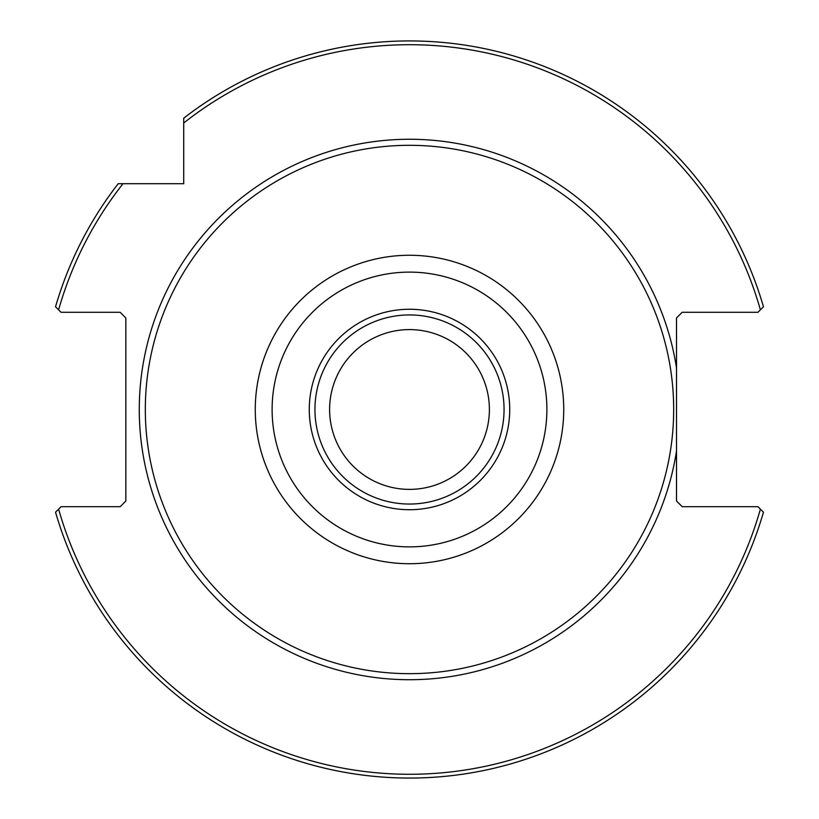 <?xml version="1.0" encoding="UTF-8"?>
<svg xmlns="http://www.w3.org/2000/svg" width="819" height="819" viewBox="0 0 819 819"><rect width="100%" height="100%" fill="white"/><g stroke="black" fill="none" stroke-linecap="round" stroke-linejoin="round"><path stroke-width="1.23" d="M489.393 409.49A79.893 79.893 0 0 0 409.5 329.596A79.893 79.893 0 0 0 329.607 409.49A79.893 79.893 0 0 0 409.5 489.383A79.893 79.893 0 0 0 489.393 409.49M314.946 409.49A94.554 94.554 0 0 1 409.5 314.936A94.554 94.554 0 0 1 504.054 409.49A94.554 94.554 0 0 1 409.5 504.043A94.554 94.554 0 0 1 314.946 409.49M145.321 409.49A264.179 264.179 0 0 0 409.5 673.668A264.179 264.179 0 0 0 673.679 409.49A264.179 264.179 0 0 0 409.5 145.311A264.179 264.179 0 0 0 145.321 409.49M676.514 409.49L676.514 317.967L682.186 312.295L757.944 312.295L760.401 309.838A364.772 364.772 0 0 0 183.712 122.993L183.712 183.702L123.004 183.702A364.772 364.772 0 0 0 58.599 309.838L61.056 312.295L120.178 312.295L125.85 317.967L125.85 501.013L120.178 506.685L61.056 506.685L58.599 509.142A364.772 364.772 0 0 0 760.401 509.142L757.944 506.685L682.186 506.685L676.514 501.013L676.514 409.49M509.725 409.49A100.225 100.225 0 0 0 409.5 309.265A100.225 100.225 0 0 0 309.275 409.49A100.225 100.225 0 0 0 409.5 509.715A100.225 100.225 0 0 0 509.725 409.49M760.401 509.142L763.462 512.203A368.56 368.56 0 0 1 55.538 512.203L58.599 509.142M183.712 122.993L183.712 118.192A368.56 368.56 0 0 1 763.462 306.777L760.401 309.838M58.599 309.838L55.538 306.777A368.56 368.56 0 0 1 118.202 183.702L123.004 183.702M255.272 409.49A154.228 154.228 0 0 0 409.5 563.718A154.228 154.228 0 0 0 563.728 409.49A154.228 154.228 0 0 0 409.5 255.262A154.228 154.228 0 0 0 255.272 409.49M272.113 409.49A137.387 137.387 0 0 0 409.5 546.877A137.387 137.387 0 0 0 546.887 409.49A137.387 137.387 0 0 0 409.5 272.113A137.387 137.387 0 0 0 272.113 409.49M676.514 367.936A270.229 270.229 0 0 0 388.656 140.069A270.229 270.229 0 0 0 139.271 409.49A270.229 270.229 0 0 0 388.656 678.91A270.229 270.229 0 0 0 676.514 451.044"/></g></svg>

